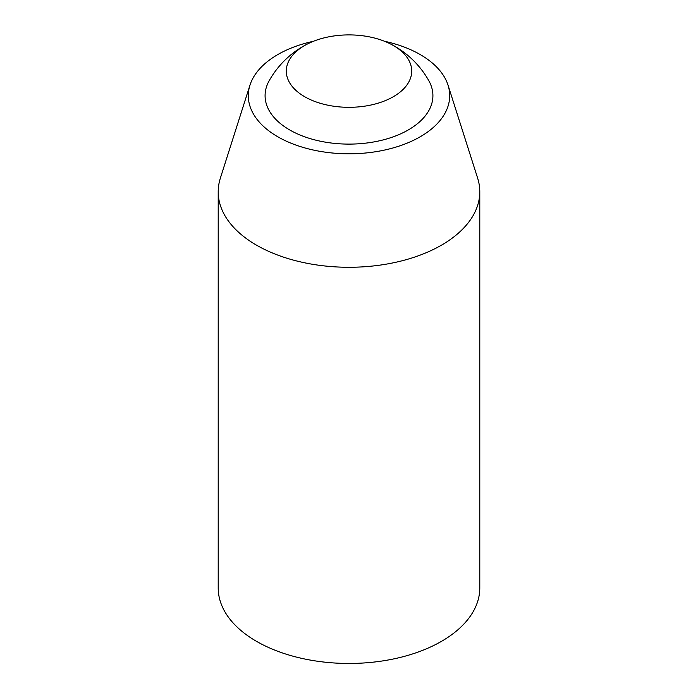 <?xml version="1.0" encoding="UTF-8"?>
<svg xmlns="http://www.w3.org/2000/svg" width="698" height="698" viewBox="0 0 698 698"><rect width="100%" height="100%" fill="white"/><g stroke="black" fill="none" stroke-linecap="round" stroke-linejoin="round"><path stroke-width="1.05" d="M313.489 41.269A100.695 58.135 0 0 0 249.963 85.156L220.367 178.121A130.788 75.506 0 0 0 218.212 191.776L218.212 587.952A130.788 75.506 0 0 0 256.524 641.349A130.788 75.506 0 0 0 399.047 657.717A130.788 75.506 0 0 0 479.788 587.952L479.788 191.776A130.788 75.506 0 0 0 477.633 178.121L448.037 85.156A100.695 58.135 0 0 0 384.511 41.269M307.67 43.878A91.551 91.551 0 0 0 269.184 80.715A83.908 48.441 0 0 0 289.67 129.924A83.908 48.441 0 0 0 392.826 136.974A83.908 48.441 0 0 0 428.816 80.715A91.551 91.551 0 0 0 390.33 43.878A62.707 36.209 0 0 0 307.67 43.878A62.707 36.209 0 0 0 304.66 96.708A62.707 36.209 0 0 0 394.78 95.853A62.707 36.209 0 0 0 390.33 43.878M218.212 191.776A130.788 75.506 0 0 0 256.524 245.164A130.788 75.506 0 0 0 399.047 261.532A130.788 75.506 0 0 0 479.788 191.776M249.963 85.156A100.695 58.135 0 0 0 277.795 136.773A100.695 58.135 0 0 0 395.818 147.138A100.695 58.135 0 0 0 448.037 85.156"/></g></svg>
